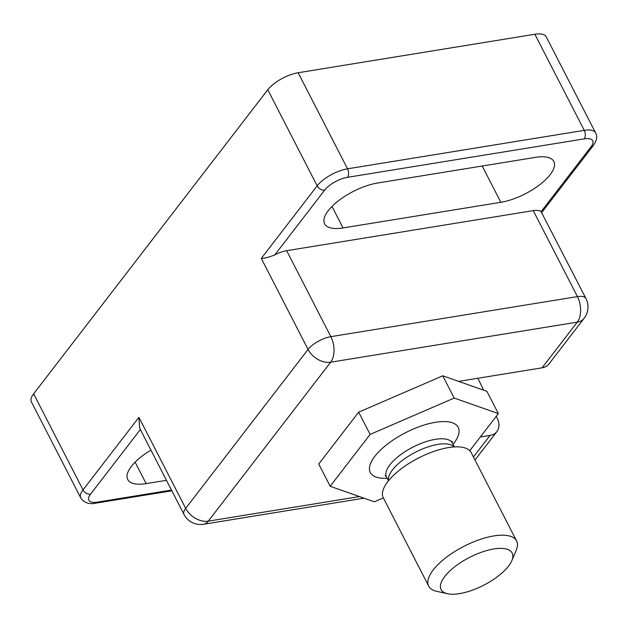<?xml version="1.0" encoding="UTF-8"?>
<svg xmlns="http://www.w3.org/2000/svg" width="628" height="628" viewBox="0 0 628 628"><rect width="100%" height="100%" fill="white"/><g stroke="black" fill="none" stroke-linecap="round" stroke-linejoin="round"><path stroke-width="0.94" d="M469.775 450.684L498.342 413.585L454.193 398.066L370.112 434.419L358.674 412.164L318.734 464.029L330.171 486.284L374.319 501.803L383.347 497.894M370.112 434.419L330.171 486.284M498.342 413.585L486.904 391.33L442.756 375.811L358.674 412.164M454.193 398.066L442.756 375.811M493.836 548.966A39.941 15.606 -27.2 0 1 511.828 560.671A39.941 15.606 -27.2 0 1 483.772 585.186A39.941 15.606 -27.2 0 1 447.497 593.735A39.941 15.606 -27.2 0 1 449.263 571.496A39.941 15.606 -27.2 0 1 493.836 548.966M447.497 593.735L436.601 591.293A49.416 19.311 -27.2 0 1 428.696 586.136A49.416 19.311 -27.2 0 1 445.982 557.601A49.416 19.311 -27.2 0 1 493.93 535.912A49.416 19.311 -27.2 0 1 516.601 540.959A49.416 19.311 -27.2 0 1 516.192 550.387L511.828 560.671M428.696 586.136L383.3 497.808A49.416 19.311 -27.2 0 1 400.586 469.273A49.416 19.311 -27.2 0 1 448.533 447.576A49.416 19.311 -27.2 0 1 471.204 452.631L516.601 540.959M483.615 390.176L477.9 378.244M496.253 416.293L497.046 417.832A18.534 13.125 -142.4 0 1 496.929 431.538A18.534 13.125 -142.4 0 1 490.044 435.408L473.434 456.972M584.142 318.278L548.974 363.957A18.534 13.125 37.6 0 1 542.09 367.82L577.258 322.14A18.534 13.125 37.6 0 0 584.142 318.278A18.534 18.534 0 0 0 585.948 298.496A18.534 7.238 152.8 0 0 577.446 296.604L330.854 336.663A18.534 7.238 -27.2 0 0 308.073 349.435L185.684 508.374A18.534 7.238 -27.2 0 0 184.004 514.442L139.699 428.233L138.906 417.345L83.029 489.903A24.712 9.656 -27.2 0 0 80.784 497.996L31.4 401.904A24.712 9.656 -27.2 0 1 33.645 393.819L267.779 89.749A24.712 9.656 -27.2 0 1 298.151 72.73L534.875 34.265L584.26 130.357L347.535 168.814L298.151 72.73M595.595 132.885C597.597 136.237 596.836 140.46 593.311 145.547A6.178 4.372 37.6 0 1 591.011 146.834A18.534 7.238 152.8 0 0 584.197 138.867A6.178 3.635 -99.2 0 0 584.26 130.357A24.712 9.656 152.8 0 1 595.595 132.885L546.211 36.793A24.712 9.656 152.8 0 0 534.875 34.265M591.011 146.834L541.093 211.667L585.948 298.496M541.093 211.667A18.534 7.238 152.8 0 0 533.258 210.631L286.666 250.69A18.534 7.238 152.8 0 0 274.774 254.929C269.294 257.135 264.796 258.296 261.287 258.398L308.073 349.435A18.534 13.125 37.6 0 0 330.666 362.199L208.284 521.146L359.475 496.583M542.09 367.82L458.597 381.384M480.318 436.986L490.044 435.408M150.956 450.143A40.153 15.692 152.8 0 0 127.727 479.517A40.153 15.692 152.8 0 0 146.143 483.623L166.467 480.318M377.616 183.015A40.153 15.692 152.8 0 0 338.649 200.638A40.153 15.692 152.8 0 0 324.605 223.827A40.153 15.692 152.8 0 0 343.029 227.933L500.846 202.294A40.153 15.692 152.8 0 0 539.805 184.663A40.153 15.692 152.8 0 0 553.849 161.482A40.153 15.692 152.8 0 0 535.433 157.377L377.616 183.015M387.131 478.238A49.416 19.311 -27.2 0 1 376.572 454.177A49.416 19.311 -27.2 0 1 435.542 422.291A49.416 19.311 -27.2 0 1 453.055 444.349M388.583 480.64A37.06 14.483 -27.2 0 1 403.466 459.586A37.06 14.483 -27.2 0 1 438.014 444.373A37.06 14.483 -27.2 0 1 454.162 446.932M388.449 480.805L386.487 476.99A37.06 14.483 -27.2 0 1 399.455 455.59A37.06 14.483 -27.2 0 1 435.416 439.317A37.06 14.483 -27.2 0 1 452.419 443.109L451.94 441.115M364.012 498.177L203.456 524.262A18.534 10.896 -99.2 0 0 208.284 521.146A18.534 13.125 37.6 0 1 185.684 508.374L138.906 417.345M286.666 250.69L330.854 336.663A18.534 10.896 80.8 0 1 330.666 362.199L577.258 322.14A18.534 10.896 -99.2 0 0 577.446 296.604L533.258 210.631M140.35 429.505L90.565 494.158A18.534 7.238 -27.2 0 0 97.379 502.125L171.483 490.083M33.645 393.819L83.029 489.903A6.178 4.372 37.6 0 0 90.565 494.158M261.287 258.398L317.164 185.841A6.178 4.372 37.6 0 0 324.692 190.096L274.774 254.929M584.197 138.867L347.472 177.332A18.534 7.238 -27.2 0 0 324.692 190.096M347.472 177.332A6.178 3.635 80.8 0 0 347.535 168.814A24.712 9.656 -27.2 0 0 317.164 185.841L267.779 89.749M80.784 497.996C84.136 502.824 89.137 504.543 95.77 503.161A6.178 3.635 -99.2 0 0 97.379 502.125M343.029 227.933L331.992 206.455M500.846 202.294L482.202 166.02M146.143 483.623L135.106 462.145M454.382 446.916L452.419 443.109M385.152 475.443L386.487 476.99M496.929 431.538L475.004 460.018M593.311 145.547L541.752 212.507M171.852 490.806L95.77 503.161M184.004 514.442A18.534 18.534 0 0 0 203.456 524.262"/></g></svg>
